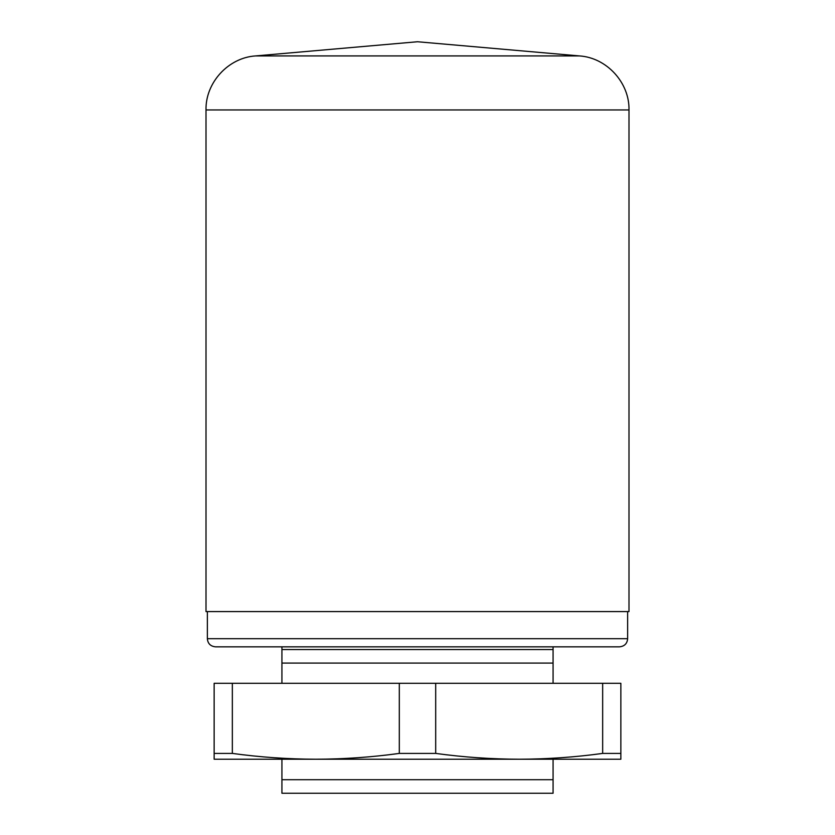 <?xml version="1.0" encoding="UTF-8"?>
<svg xmlns="http://www.w3.org/2000/svg" width="835" height="835" viewBox="0 0 835 835"><rect width="100%" height="100%" fill="white"/><g stroke="black" fill="none" stroke-linecap="round" stroke-linejoin="round"><path stroke-width="1.25" d="M519.182 759.224L620.854 759.224L620.854 753.41L602.661 753.41C575.033 757.199 547.207 759.14 519.182 759.224C491.147 759.14 463.321 757.199 435.693 753.41L399.307 753.41C371.679 757.199 343.853 759.14 315.818 759.224L519.182 759.224M214.146 759.224L315.818 759.224C287.793 759.14 259.967 757.199 232.339 753.41L214.146 753.41L214.146 759.224M553.073 683.301L553.073 646.833L215.493 646.833L619.507 646.833C624.486 646.3 627.2 643.597 627.638 638.702L627.638 611.585M628.995 109.949L628.995 611.585L206.005 611.585L206.005 109.949L628.995 109.949C629.6 82.675 606.701 57.688 579.49 55.924L255.51 55.924C228.299 57.688 205.4 82.675 206.005 109.949M579.49 55.924L417.5 41.75L255.51 55.924M281.927 759.224L281.927 793.25L553.073 793.25L553.073 759.224M281.927 779.713L553.073 779.713M281.927 646.833L281.927 663.084L553.073 663.084M281.927 663.084L281.927 683.301M281.927 649.547L553.073 649.547M214.146 753.41L214.146 683.301L620.854 683.301L620.854 753.41M602.661 683.301L602.661 753.41M435.693 683.301L435.693 753.41M399.307 683.301L399.307 753.41M232.339 683.301L232.339 753.41M207.362 611.585L207.362 638.702L627.638 638.702M207.362 638.702C207.8 643.597 210.514 646.3 215.493 646.833"/></g></svg>
